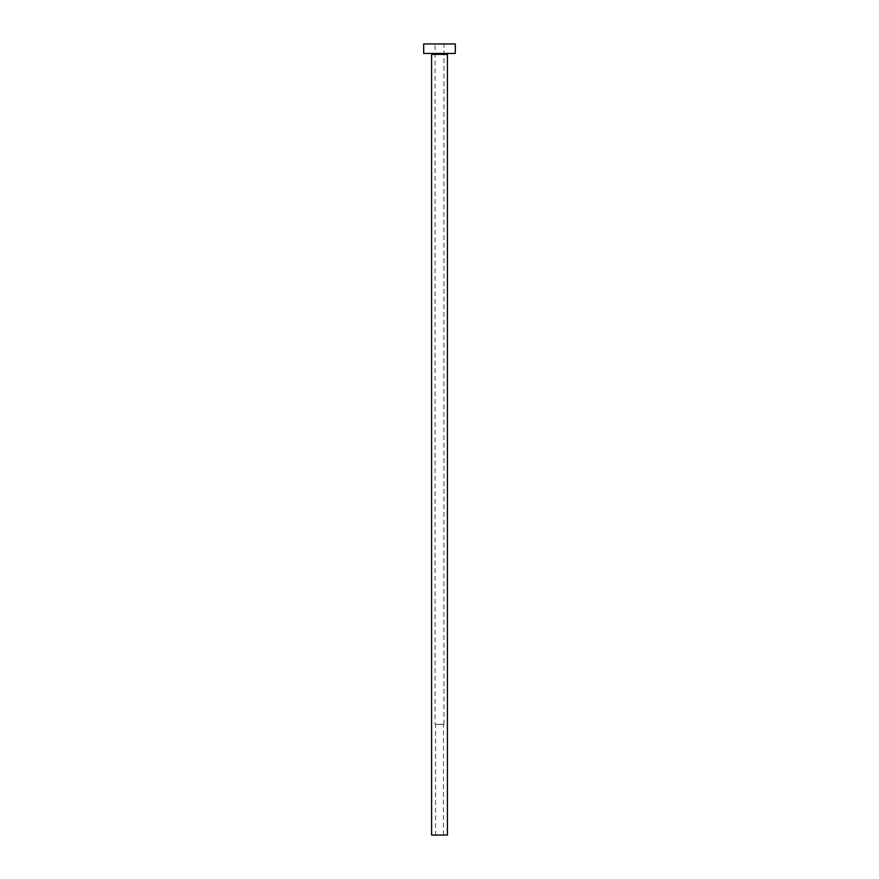 <?xml version="1.0" encoding="UTF-8"?>
<svg xmlns="http://www.w3.org/2000/svg" width="879" height="879" viewBox="0 0 879 879"><rect width="100%" height="100%" fill="white"/><g stroke="black" fill="none" stroke-linecap="round" stroke-linejoin="round"><path stroke-width="0.66" stroke-dasharray="4.39 3.3" d="M435.544 835.05L443.455 835.05L435.544 835.05L435.544 724.296L443.455 724.296L435.544 724.296M443.455 835.05L443.455 724.296M435.072 724.296L443.928 724.296L435.072 724.296L435.072 43.95L443.928 43.95L435.072 43.95M443.928 724.296L443.928 43.95M448.356 53.443L430.644 53.443L448.356 53.443M423.678 53.443L455.322 53.443M423.678 43.95L455.322 43.95M431.589 835.05L447.411 835.05M431.589 54.388L447.411 54.388"/><path stroke-width="1.32" d="M447.411 54.388L431.589 54.388L431.589 835.05L447.411 835.05L447.411 54.388A0.945 0.945 0 0 1 448.356 53.443M431.589 54.388A0.945 0.945 0 0 0 430.644 53.443M455.322 53.443L423.678 53.443L423.678 43.95L455.322 43.95L455.322 53.443"/></g></svg>
